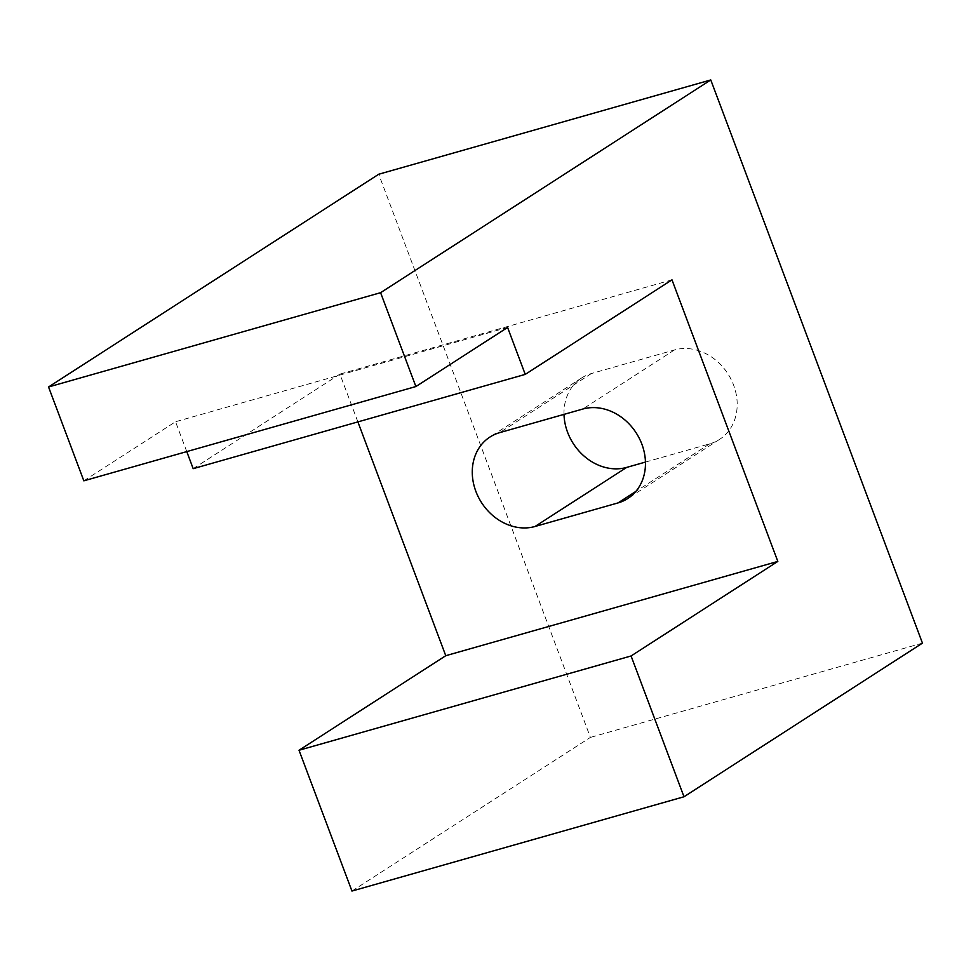 <?xml version="1.0" encoding="UTF-8"?>
<svg xmlns="http://www.w3.org/2000/svg" width="971" height="971" viewBox="0 0 971 971"><rect width="100%" height="100%" fill="white"/><g stroke="black" fill="none" stroke-linecap="round" stroke-linejoin="round"><path stroke-width="0.73" stroke-dasharray="4.86 3.64" d="M351.951 891.05L590.404 737.402L378.726 174.234M922.45 643.13L590.404 737.402M645.46 462.075L709.728 443.832A50.589 42.615 -122.8 0 0 719.499 439.426A50.589 42.615 -122.8 0 0 731.066 379.321A50.589 42.615 -122.8 0 0 674.457 349.961L591.436 373.532A50.589 42.615 -122.8 0 0 581.678 377.937A50.589 42.615 -122.8 0 0 564.005 414.374M83.834 480.827L175.545 421.742L186.772 451.6M507.59 327.458L175.545 421.742M193.18 468.665L339.923 374.114L357.886 421.9M671.981 279.842L339.923 374.114M591.436 373.532L499.725 432.629M674.457 349.961L582.734 409.058M709.728 443.832L635.823 491.447M581.678 377.937L489.967 437.023M719.499 439.426L627.776 498.511"/><path stroke-width="1.46" d="M525.238 374.381L671.981 279.842L777.82 561.42L631.077 655.971L299.019 750.255L351.951 891.05L683.997 796.766L922.45 643.13L710.772 79.95L378.726 174.234L48.55 386.968L83.834 480.827L415.879 386.543L507.59 327.458L525.238 374.381L193.18 468.665L186.772 451.6M631.077 655.971L683.997 796.766M564.005 414.374A50.589 42.615 -122.8 0 0 626.72 467.391L645.46 462.075M710.772 79.95L380.596 292.684L48.55 386.968M380.596 292.684L415.879 386.543M535.009 526.488L618.017 502.917A50.589 42.615 -122.8 0 0 627.776 498.511A50.589 42.615 -122.8 0 0 639.343 438.419A50.589 42.615 -122.8 0 0 582.734 409.058L499.725 432.629A50.589 42.615 -122.8 0 0 489.967 437.023A50.589 42.615 -122.8 0 0 478.4 497.128A50.589 42.615 -122.8 0 0 535.009 526.488L626.72 467.391M357.886 421.9L445.762 655.704L299.019 750.255M777.82 561.42L445.762 655.704M635.823 491.447L618.017 502.917"/></g></svg>
